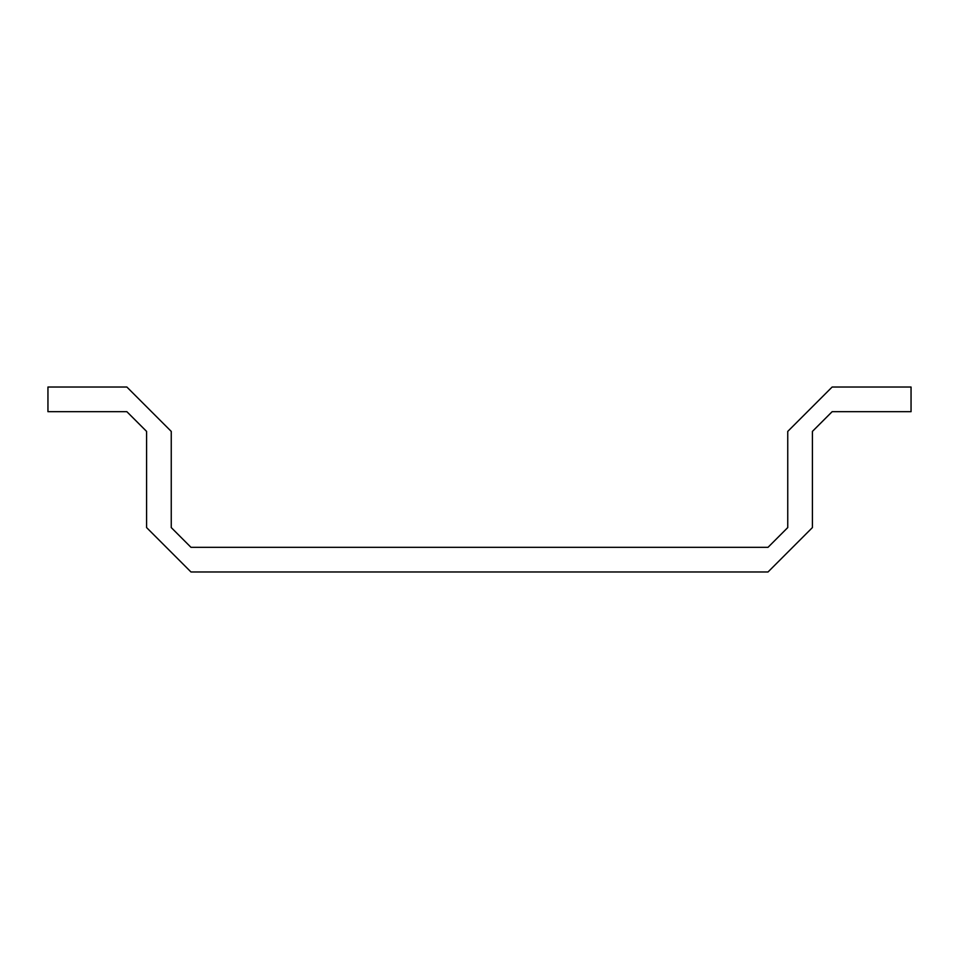 <?xml version="1.0" encoding="UTF-8"?>
<svg xmlns="http://www.w3.org/2000/svg" width="959" height="959" viewBox="0 0 959 959"><rect width="100%" height="100%" fill="white"/><g stroke="black" fill="none" stroke-linecap="round" stroke-linejoin="round"><path stroke-width="1.44" d="M768.027 571.972L190.973 571.972L146.595 527.582L146.595 431.418L126.864 411.687L47.95 411.687L47.95 387.028L126.864 387.028L171.253 431.418L171.253 527.582L190.973 547.313L768.027 547.313L787.747 527.582L787.747 431.418L832.136 387.028L911.05 387.028L911.05 411.687L832.136 411.687L812.405 431.418L812.405 527.582L768.027 571.972"/></g></svg>

